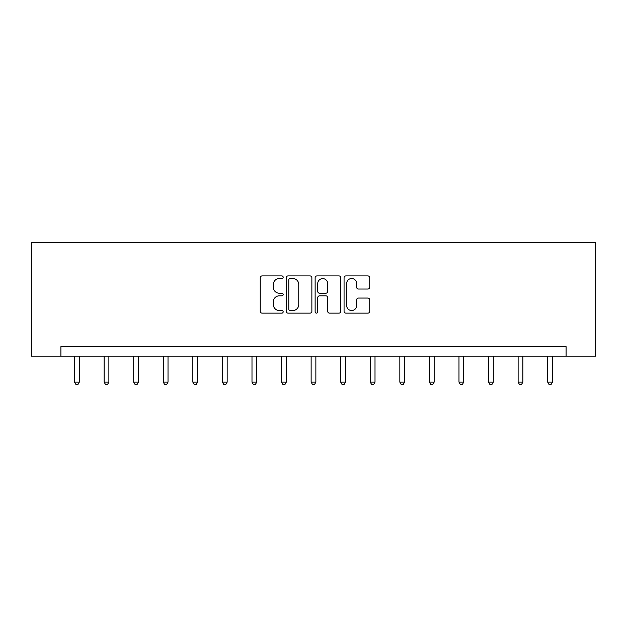 <?xml version="1.0" encoding="UTF-8"?>
<svg xmlns="http://www.w3.org/2000/svg" width="627" height="627" viewBox="0 0 627 627"><rect width="100%" height="100%" fill="white"/><g stroke="black" fill="none" stroke-linecap="round" stroke-linejoin="round"><path stroke-width="0.94" d="M283.169 277.22A1.301 1.301 0 0 0 281.868 275.919L262.102 275.919A1.857 1.857 0 0 0 260.244 277.777L260.244 311.274A1.857 1.857 0 0 0 262.102 313.132L281.868 313.132A1.301 1.301 0 0 0 283.169 311.831A1.301 1.301 0 0 0 281.868 310.53L279.313 310.53A5.956 5.956 0 0 1 273.356 304.573L273.356 301.783A5.956 5.956 0 0 1 279.313 295.826L281.868 295.826A1.301 1.301 0 0 0 283.169 294.525A1.301 1.301 0 0 0 281.868 293.224L279.313 293.224A5.956 5.956 0 0 1 273.356 287.268L273.356 284.478A5.956 5.956 0 0 1 279.313 278.521L281.868 278.521A1.301 1.301 0 0 0 283.169 277.22M367.877 289.039A1.857 1.857 0 0 0 369.734 287.174L369.734 277.777A1.857 1.857 0 0 0 367.877 275.919L345.924 275.919A1.857 1.857 0 0 0 344.058 277.777L344.058 311.274A1.857 1.857 0 0 0 345.924 313.132L367.877 313.132A1.857 1.857 0 0 0 369.734 311.274L369.734 299.918A1.857 1.857 0 0 0 367.877 298.06L358.479 298.06A1.857 1.857 0 0 0 356.622 299.918L356.622 305.553A4.977 4.977 0 0 1 351.645 310.53A4.977 4.977 0 0 1 346.668 305.553L346.668 283.498A4.977 4.977 0 0 1 351.645 278.521A4.977 4.977 0 0 1 356.622 283.498L356.622 287.174A1.857 1.857 0 0 0 358.479 289.039L367.877 289.039M566.079 356.128L595.65 356.128L595.65 242.398L31.35 242.398L31.35 356.128L566.079 356.128L566.079 346.653L60.921 346.653L60.921 356.128M311.87 277.777A1.857 1.857 0 0 0 310.012 275.919L288.059 275.919A1.857 1.857 0 0 0 286.194 277.777L286.194 311.274A1.857 1.857 0 0 0 288.059 313.132L310.012 313.132A1.857 1.857 0 0 0 311.87 311.274L311.87 277.777M316.988 275.919L338.941 275.919A1.857 1.857 0 0 1 340.806 277.777L340.806 311.274A1.857 1.857 0 0 1 338.941 313.132L329.551 313.132A1.857 1.857 0 0 1 327.686 311.274L327.686 297.692A1.857 1.857 0 0 0 325.828 295.826L319.59 295.826A1.857 1.857 0 0 0 317.732 297.692L317.732 311.831A1.301 1.301 0 0 1 316.431 313.132A1.301 1.301 0 0 1 315.13 311.831L315.13 277.777A1.857 1.857 0 0 1 316.988 275.919M290.105 278.521A1.301 1.301 0 0 0 288.804 279.83L288.804 309.221A1.301 1.301 0 0 0 290.105 310.53L292.801 310.53A5.956 5.956 0 0 0 298.758 304.573L298.758 284.478A5.956 5.956 0 0 0 292.801 278.521L290.105 278.521M327.686 283.592A4.977 4.977 0 0 0 322.709 278.615A4.977 4.977 0 0 0 317.732 283.592L317.732 291.359A1.857 1.857 0 0 0 319.59 293.224L325.828 293.224A1.857 1.857 0 0 0 327.686 291.359L327.686 283.592M74.566 356.128L74.566 382.141L79.308 382.141L79.308 356.128M79.308 382.141L77.889 384.602L75.992 384.602L74.566 382.141M104.137 356.128L104.137 382.141L108.879 382.141L108.879 356.128M108.879 382.141L107.452 384.602L105.563 384.602L104.137 382.141M133.708 356.128L133.708 382.141L138.449 382.141L138.449 356.128M138.449 382.141L137.023 384.602L135.134 384.602L133.708 382.141M163.279 356.128L163.279 382.141L168.02 382.141L168.02 356.128M168.02 382.141L166.594 384.602L164.697 384.602L163.279 382.141M192.85 356.128L192.85 382.141L197.591 382.141L197.591 356.128M197.591 382.141L196.165 384.602L194.268 384.602L192.85 382.141M222.42 356.128L222.42 382.141L227.162 382.141L227.162 356.128M227.162 382.141L225.736 384.602L223.839 384.602L222.42 382.141M251.991 356.128L251.991 382.141L256.725 382.141L256.725 356.128M256.725 382.141L255.307 384.602L253.41 384.602L251.991 382.141M281.562 356.128L281.562 382.141L286.296 382.141L286.296 356.128M286.296 382.141L284.877 384.602L282.981 384.602L281.562 382.141M311.133 356.128L311.133 382.141L315.867 382.141L315.867 356.128M315.867 382.141L314.448 384.602L312.552 384.602L311.133 382.141M340.704 356.128L340.704 382.141L345.438 382.141L345.438 356.128M345.438 382.141L344.019 384.602L342.123 384.602L340.704 382.141M370.275 356.128L370.275 382.141L375.009 382.141L375.009 356.128M375.009 382.141L373.59 384.602L371.693 384.602L370.275 382.141M399.838 356.128L399.838 382.141L404.58 382.141L404.58 356.128M404.58 382.141L403.161 384.602L401.264 384.602L399.838 382.141M429.409 356.128L429.409 382.141L434.15 382.141L434.15 356.128M434.15 382.141L432.732 384.602L430.835 384.602L429.409 382.141M458.98 356.128L458.98 382.141L463.721 382.141L463.721 356.128M463.721 382.141L462.303 384.602L460.406 384.602L458.98 382.141M488.551 356.128L488.551 382.141L493.292 382.141L493.292 356.128M493.292 382.141L491.866 384.602L489.977 384.602L488.551 382.141M518.121 356.128L518.121 382.141L522.863 382.141L522.863 356.128M522.863 382.141L521.437 384.602L519.548 384.602L518.121 382.141M547.692 356.128L547.692 382.141L552.434 382.141L552.434 356.128M552.434 382.141L551.008 384.602L549.111 384.602L547.692 382.141"/></g></svg>
